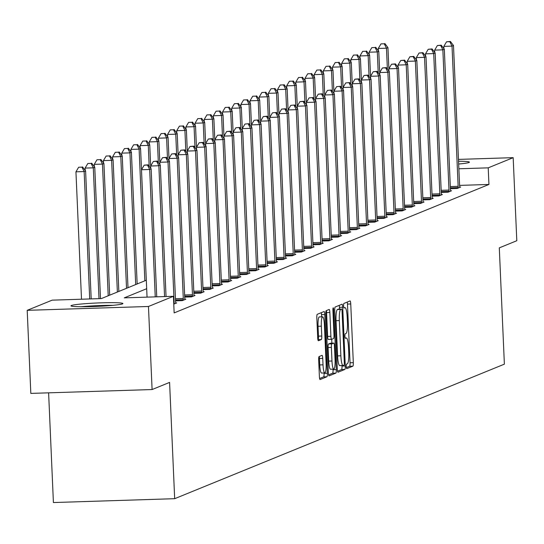 <?xml version="1.0" encoding="UTF-8"?>
<svg xmlns="http://www.w3.org/2000/svg" width="544" height="544" viewBox="0 0 544 544"><rect width="100%" height="100%" fill="white"/><g stroke="black" fill="none" stroke-linecap="round" stroke-linejoin="round"><path stroke-width="0.82" d="M346.256 366.554A2.292 0.408 88.2 0 0 346.732 368.676A2.292 0.408 88.2 0 0 346.759 368.669L352.886 366.166A3.271 0.585 88.2 0 0 353.314 362.671L350.751 303.967A3.271 0.585 88.2 0 0 350.071 300.934A3.271 0.585 88.2 0 0 350.037 300.941L343.91 303.443A2.292 0.408 88.2 0 0 343.604 305.891A2.292 0.408 88.2 0 0 344.08 308.013A2.292 0.408 88.2 0 0 344.107 308.006L344.903 307.686A10.465 1.87 88.2 0 1 345.025 307.659A10.465 1.87 88.2 0 1 347.201 317.37L347.419 322.259A10.465 1.87 88.2 0 1 346.025 333.452L345.236 333.771A2.292 0.408 88.2 0 0 344.93 336.219A2.292 0.408 88.2 0 0 345.406 338.348A2.292 0.408 88.2 0 0 345.433 338.341L346.229 338.014A10.465 1.87 88.2 0 1 346.351 337.987A10.465 1.87 88.2 0 1 348.527 347.698L348.738 352.594A10.465 1.87 88.2 0 1 347.351 363.78L346.562 364.106A2.292 0.408 88.2 0 0 346.256 366.554M71.373 305.504A25.996 1.693 177.5 0 1 99.198 302.906A25.996 1.693 177.5 0 1 122.91 303.559A25.996 1.693 177.5 0 1 122.502 303.878A25.996 1.693 177.5 0 1 94.676 306.483A25.996 1.693 177.5 0 1 70.965 305.83A25.996 1.693 177.5 0 1 71.373 305.504M458.544 161.262A25.996 1.693 177.5 0 1 469.411 162.166A25.996 1.693 177.5 0 1 469.003 162.493A25.996 1.693 177.5 0 1 458.66 164.016M319.11 356.551A3.271 0.585 88.2 0 0 318.675 360.046L319.389 376.516A3.271 0.585 88.2 0 0 320.069 379.549A3.271 0.585 88.2 0 0 320.11 379.542L326.91 376.768A3.271 0.585 88.2 0 0 327.345 373.272L324.782 314.568A3.271 0.585 88.2 0 0 324.102 311.535A3.271 0.585 88.2 0 0 324.068 311.542L317.261 314.316A3.271 0.585 88.2 0 0 316.826 317.812L317.696 337.708A3.271 0.585 88.2 0 0 318.376 340.741A3.271 0.585 88.2 0 0 318.417 340.734L321.327 339.544A3.271 0.585 88.2 0 0 321.762 336.049L321.334 326.182A8.752 1.564 88.2 0 1 322.592 316.805A8.752 1.564 88.2 0 1 324.414 324.924L326.101 363.569A8.752 1.564 88.2 0 1 324.836 372.946A8.752 1.564 88.2 0 1 323.02 364.827L322.735 358.387A3.271 0.585 88.2 0 0 322.055 355.354A3.271 0.585 88.2 0 0 322.021 355.361L319.11 356.551M458.463 159.399L513.176 157.658L516.8 240.727L499.297 247.867L504.376 364.154L174.672 498.692L169.592 382.405L152.096 389.545L148.464 306.483L27.2 310.332L52.163 300.152L101.32 298.588L146.316 280.228M513.176 157.658L488.213 167.844L458.871 168.776M146.683 288.708L124.263 297.86L173.427 296.296L174.148 312.909L488.94 184.457L488.213 167.844M173.427 296.296L148.464 306.483M337.321 369.199A3.271 0.585 88.2 0 0 338.001 372.232A3.271 0.585 88.2 0 0 338.042 372.225L344.842 369.451A3.271 0.585 88.2 0 0 345.277 365.956L342.713 307.251A3.271 0.585 88.2 0 0 342.033 304.218A3.271 0.585 88.2 0 0 341.992 304.225L335.192 307A3.271 0.585 88.2 0 0 334.757 310.495L337.321 369.199M335.879 373.109L329.072 375.884A3.271 0.585 88.2 0 1 329.038 375.89A3.271 0.585 88.2 0 1 328.358 372.858L325.795 314.153A3.271 0.585 88.2 0 1 326.23 310.658L329.14 309.468A3.271 0.585 88.2 0 1 329.174 309.461A3.271 0.585 88.2 0 1 329.854 312.494L330.895 336.301A3.271 0.585 88.2 0 0 331.575 339.34A3.271 0.585 88.2 0 0 331.616 339.334L333.547 338.545A3.271 0.585 88.2 0 0 333.982 335.043L332.901 310.257A2.292 0.408 88.2 0 1 333.227 307.809A2.292 0.408 88.2 0 1 333.703 309.93L336.314 369.614A3.271 0.585 88.2 0 1 335.879 373.109L332.602 373.211L328.576 374.857M48.613 392.836L53.407 502.547L174.672 498.692M488.94 184.457L459.598 185.388M459.721 187.068L460.714 187.034L457.191 188.476L450.418 188.686M450.561 190.808L451.554 190.774L448.032 192.209L441.252 192.426M441.395 194.541L442.388 194.514L438.865 195.949L432.092 196.166M432.235 198.281L433.228 198.254L429.706 199.689L422.933 199.906M423.076 202.021L424.068 201.987L420.546 203.429L413.766 203.64M413.909 205.761L414.902 205.727L411.38 207.169L404.607 207.38M404.75 209.494L405.742 209.467L402.22 210.902L395.447 211.12M395.59 213.234L396.583 213.207L393.06 214.642L386.281 214.86M386.43 216.974L387.423 216.94L383.894 218.382L377.121 218.6M377.264 220.714L378.257 220.68L374.734 222.122L367.962 222.333M368.104 224.454L369.097 224.42L365.575 225.855L358.795 226.073M358.945 228.188L359.938 228.16L356.408 229.595L349.636 229.813M349.778 231.928L350.771 231.9L347.249 233.335L340.476 233.553M340.619 235.668L341.612 235.634L338.089 237.075L331.31 237.286M331.459 239.408L332.452 239.374L328.923 240.815L322.15 241.026M322.293 243.148L323.286 243.114L319.763 244.548L312.99 244.766M313.133 246.881L314.126 246.854L310.604 248.288L303.824 248.506M303.974 250.621L304.966 250.587L301.437 252.028L294.664 252.246M294.807 254.361L295.8 254.327L292.278 255.768L285.505 255.979M285.648 258.101L286.64 258.067L283.118 259.502L276.345 259.719M276.488 261.834L277.481 261.807L273.958 263.242L267.179 263.459M267.322 265.574L268.314 265.547L264.792 266.982L258.019 267.199M258.162 269.314L259.155 269.28L255.632 270.722L248.86 270.932M249.002 273.054L249.995 273.02L246.473 274.462L239.693 274.672M239.843 276.794L240.829 276.76L237.306 278.195L230.534 278.412M230.676 280.527L231.669 280.5L228.147 281.935L221.374 282.152M221.517 284.267L222.51 284.233L218.987 285.675L212.208 285.892M212.357 288.007L213.35 287.973L209.821 289.415L203.048 289.626M203.191 291.747L204.184 291.713L200.661 293.148L193.888 293.366M194.031 295.48L195.024 295.453L191.502 296.888L184.722 297.106M184.872 299.22L185.864 299.193L182.335 300.628L175.562 300.846M175.705 302.96L176.698 302.926L173.767 304.123M152.096 389.545L30.824 393.4L27.2 310.332M346.351 367.601L349.608 366.275A3.271 0.585 88.2 0 0 350.037 362.78L347.473 304.076A3.271 0.585 88.2 0 0 347.256 302.076M339.51 309.108L339.436 307.353A3.271 0.585 88.2 0 0 339.218 305.361M337.538 371.198L341.564 369.553A3.271 0.585 88.2 0 0 341.999 366.058L341.979 365.548M344.005 365.146A2.292 0.408 88.2 0 0 344.311 362.698L342.06 311.168A2.292 0.408 88.2 0 0 341.584 309.046A2.292 0.408 88.2 0 0 341.557 309.046L340.721 309.393A10.465 1.87 88.2 0 0 339.334 320.579L340.87 355.803A10.465 1.87 88.2 0 0 343.046 365.514A10.465 1.87 88.2 0 0 343.169 365.486L344.005 365.146M338.334 309.155A2.292 0.408 88.2 0 0 338.307 309.148A2.292 0.408 88.2 0 0 338.28 309.155L341.557 309.046M342.924 365.493L339.891 365.588A10.465 1.87 88.2 0 1 339.769 365.616A10.465 1.87 88.2 0 1 337.593 355.905L336.056 320.681A10.465 1.87 88.2 0 1 337.443 309.495L338.28 309.155M331.541 339.334L328.338 339.436A3.271 0.585 88.2 0 1 328.297 339.442A3.271 0.585 88.2 0 1 327.617 336.41L326.577 312.603A3.271 0.585 88.2 0 0 326.359 310.604M331.704 339.293L331.874 343.162M333.01 369.152L333.037 369.716L336.314 369.614M331.976 361.005A8.752 1.564 88.2 0 0 333.798 369.124A8.752 1.564 88.2 0 0 335.056 359.747L334.465 346.134A3.271 0.585 88.2 0 0 333.785 343.101A3.271 0.585 88.2 0 0 333.744 343.108L331.813 343.896A3.271 0.585 88.2 0 0 331.378 347.392L331.976 361.005L328.698 361.114A8.752 1.564 88.2 0 0 330.521 369.233L333.798 369.124M330.548 343.21A3.271 0.585 88.2 0 0 330.507 343.203A3.271 0.585 88.2 0 0 330.466 343.21L333.744 343.108M328.698 361.114L328.1 347.494A3.271 0.585 88.2 0 1 328.535 343.998L330.466 343.21M332.602 373.211A3.271 0.585 88.2 0 0 333.037 369.716M324.836 372.946L321.558 373.048A8.752 1.564 88.2 0 1 319.743 364.936L319.457 358.489A3.271 0.585 88.2 0 0 319.24 356.497M322.592 316.805L319.314 316.914A8.752 1.564 88.2 0 0 318.056 326.284L321.334 326.182M317.914 339.701L318.05 339.646A3.271 0.585 88.2 0 0 318.485 336.151L318.056 326.284M321.599 316.839L321.504 314.67A3.271 0.585 88.2 0 0 321.286 312.671M319.607 378.515L323.632 376.87A3.271 0.585 88.2 0 0 324.068 373.374L324.054 372.973M388.865 68.789L387.94 47.6L386.471 48.198L378.277 48.457L378.379 50.816M384.268 43.778L380.99 43.88L384.268 43.778L386.471 48.198L387.382 69.088M384.853 43.534L387.94 47.6M378.277 48.457L380.99 43.88M458.143 188.088L458.157 187.585A3.332 0.598 88.2 0 0 458.143 186.327L452.023 46.111L453.492 45.512L459.612 185.728A3.332 0.598 88.2 0 0 459.707 186.952L459.762 187.422M443.931 48.729L443.829 46.376L452.023 46.111L449.813 41.691L450.405 41.453L446.536 41.8L449.813 41.691M446.536 41.8L443.829 46.376M453.492 45.512L450.405 41.453M459.456 163.941A25.826 1.686 -2.5 0 0 458.66 163.934M83.96 306.728A22.494 1.469 177.5 0 1 110.044 305.592M112.955 305.334A25.826 1.686 -2.5 0 0 81.036 306.728M379.705 72.529L378.78 51.333L377.312 51.938L369.118 52.197L369.22 54.55M375.102 47.512L371.824 47.62L375.102 47.512L377.312 51.938L378.223 72.828M375.693 47.274L378.78 51.333M369.118 52.197L371.824 47.62M370.539 76.269L369.614 55.073L368.145 55.672L359.951 55.937L360.06 58.29M365.942 51.252L362.664 51.354L365.942 51.252L368.145 55.672L369.063 76.568M366.527 51.014L369.614 55.073M359.951 55.937L362.664 51.354M448.977 191.821L448.99 191.325A3.332 0.598 88.2 0 0 448.984 190.067L442.857 49.851L444.326 49.252L450.446 189.468A3.332 0.598 88.2 0 0 450.548 190.686L450.602 191.162M434.772 52.469L434.663 50.116L442.857 49.851L440.654 45.431L441.238 45.193L437.376 45.533L440.654 45.431M437.376 45.533L434.663 50.116M444.326 49.252L441.238 45.193M439.817 195.561L439.831 195.058A3.332 0.598 88.2 0 0 439.817 193.8L433.697 53.591L435.166 52.992L441.286 193.202A3.332 0.598 88.2 0 0 441.381 194.426L441.442 194.902M425.605 56.209L425.503 53.849L433.697 53.591L431.494 49.171L432.079 48.933L428.216 49.273L431.494 49.171M428.216 49.273L425.503 53.849M435.166 52.992L432.079 48.933M361.379 80.009L360.454 58.813L358.986 59.412L350.792 59.67L350.894 62.03M356.782 54.992L353.505 55.094L356.782 54.992L358.986 59.412L359.897 80.301M357.367 54.754L360.454 58.813M350.792 59.67L353.505 55.094M352.22 83.742L351.295 62.553L349.826 63.152L341.632 63.41L341.734 65.77M347.616 58.732L344.338 58.834L347.616 58.732L349.826 63.152L350.737 84.041M348.208 58.487L351.295 62.553M341.632 63.41L344.338 58.834M343.148 89.855L342.128 66.293L340.66 66.892L332.472 67.15L332.574 69.503M338.456 62.465L335.179 62.574L338.456 62.465L340.66 66.892L341.578 87.781M339.041 62.227L342.128 66.293M332.472 67.15L335.179 62.574M430.658 199.301L430.671 198.798A3.332 0.598 88.2 0 0 430.658 197.54L424.538 57.331L426.006 56.732L432.126 196.942A3.332 0.598 88.2 0 0 432.222 198.166L432.276 198.642M416.446 59.949L416.344 57.589L424.538 57.331L422.328 52.911L422.919 52.666L419.05 53.013L422.328 52.911M419.05 53.013L416.344 57.589M426.006 56.732L422.919 52.666M421.491 203.041L421.505 202.538A3.332 0.598 88.2 0 0 421.498 201.28L415.371 61.071L416.84 60.472L422.967 200.682A3.332 0.598 88.2 0 0 423.062 201.906L423.116 202.375M407.286 63.682L407.177 61.329L415.371 61.071L413.168 56.644L413.753 56.406L409.89 56.753L413.168 56.644M409.89 56.753L407.177 61.329M416.84 60.472L413.753 56.406M412.332 206.774L412.345 206.278A3.332 0.598 88.2 0 0 412.332 205.02L406.212 64.804L407.68 64.206L413.8 204.422A3.332 0.598 88.2 0 0 413.896 205.646L413.957 206.115M398.12 67.422L398.018 65.069L406.212 64.804L404.008 60.384L404.593 60.146L400.731 60.493L404.008 60.384M400.731 60.493L398.018 65.069M407.68 64.206L404.593 60.146M403.172 210.514L403.186 210.018A3.332 0.598 88.2 0 0 403.172 208.76L397.052 68.544L398.521 67.946L404.641 208.155A3.332 0.598 88.2 0 0 404.736 209.379L404.79 209.855M388.96 71.162L388.858 68.802L397.052 68.544L394.842 64.124L395.434 63.886L391.564 64.226L394.842 64.124M391.564 64.226L388.858 68.802M398.521 67.946L395.434 63.886M394.006 214.254L394.019 213.751A3.332 0.598 88.2 0 0 394.012 212.493L387.886 72.284L389.354 71.686L395.481 211.895A3.332 0.598 88.2 0 0 395.576 213.119L395.631 213.595M379.8 74.902L379.692 72.542L387.886 72.284L385.682 67.864L386.267 67.626L382.405 67.966L385.682 67.864M382.405 67.966L379.692 72.542M389.354 71.686L386.267 67.626M384.846 217.994L384.86 217.491A3.332 0.598 88.2 0 0 384.846 216.233L378.726 76.024L380.195 75.426L386.315 215.635A3.332 0.598 88.2 0 0 386.41 216.859L386.471 217.328M370.634 78.642L370.532 76.282L378.726 76.024L376.523 71.604L377.108 71.359L373.245 71.706L376.523 71.604M373.245 71.706L370.532 76.282M380.195 75.426L377.108 71.359M375.686 221.734L375.7 221.231A3.332 0.598 88.2 0 0 375.686 219.973L369.566 79.764L371.035 79.159L377.155 219.375A3.332 0.598 88.2 0 0 377.25 220.599L377.305 221.068M361.474 82.375L361.372 80.022L369.566 79.764L367.356 75.337L367.948 75.099L364.079 75.446L367.356 75.337M364.079 75.446L361.372 80.022M371.035 79.159L367.948 75.099M366.52 225.468L366.534 224.971A3.332 0.598 88.2 0 0 366.527 223.713L360.4 83.497L361.869 82.899L367.996 223.115A3.332 0.598 88.2 0 0 368.091 224.332L368.145 224.808M352.315 86.115L352.213 83.762L360.4 83.497L358.197 79.077L358.782 78.839L354.919 79.179L358.197 79.077M354.919 79.179L352.213 83.762M361.869 82.899L358.782 78.839M357.36 229.208L357.374 228.704A3.332 0.598 88.2 0 0 357.36 227.446L351.24 87.237L352.709 86.639L358.829 226.848A3.332 0.598 88.2 0 0 358.931 228.072L358.986 228.548M349.037 82.817L351.24 87.237L343.046 87.496L345.76 82.919L349.622 82.579L345.76 82.919M352.709 86.639L349.622 82.579M348.201 232.948L348.214 232.444A3.332 0.598 88.2 0 0 348.201 231.186L342.081 90.977L343.55 90.379L349.67 230.588A3.332 0.598 88.2 0 0 349.765 231.812L349.819 232.288M333.989 93.595L332.969 70.026L331.5 70.625L332.411 91.521M339.871 86.557L342.081 90.977L333.887 91.236L336.593 86.659L340.462 86.312L336.593 86.659M343.55 90.379L340.462 86.312M339.041 236.688L339.055 236.184A3.332 0.598 88.2 0 0 339.041 234.926L332.921 94.717L334.383 94.119L340.51 234.328A3.332 0.598 88.2 0 0 340.605 235.552L340.66 236.021M324.829 97.328L323.809 73.766L322.34 74.365L323.252 95.261M330.711 90.29L332.921 94.717L324.727 94.976L327.434 90.399L331.296 90.052L327.434 90.399M334.383 94.119L331.296 90.052M329.875 240.421L329.888 239.924A3.332 0.598 88.2 0 0 329.875 238.666L323.755 98.45L325.224 97.852L331.344 238.068A3.332 0.598 88.2 0 0 331.446 239.292L331.5 239.761M315.663 101.068L315.561 98.716L323.755 98.45L321.552 94.03L322.136 93.792L318.274 94.139L321.552 94.03M318.274 94.139L315.561 98.716M325.224 97.852L322.136 93.792M320.715 244.161L320.729 243.664A3.332 0.598 88.2 0 0 320.715 242.406L314.595 102.19L316.064 101.592L322.184 241.801A3.332 0.598 88.2 0 0 322.279 243.025L322.34 243.501M306.503 104.808L305.483 81.246L304.014 81.845L304.926 102.734M312.385 97.77L314.595 102.19L306.401 102.449L309.108 97.872L312.977 97.532L309.108 97.872M316.064 101.592L312.977 97.532M311.556 247.901L311.569 247.398A3.332 0.598 88.2 0 0 311.556 246.14L305.436 105.93L306.904 105.332L313.024 245.541A3.332 0.598 88.2 0 0 313.12 246.765L313.174 247.241M297.344 108.548L297.242 106.189L305.436 105.93L303.226 101.51L303.817 101.272L299.948 101.612L303.226 101.51M299.948 101.612L297.242 106.189M306.904 105.332L303.817 101.272M302.389 251.641L302.403 251.138A3.332 0.598 88.2 0 0 302.396 249.88L296.269 109.67L297.738 109.072L303.858 249.281A3.332 0.598 88.2 0 0 303.96 250.505L304.014 250.974M288.177 112.288L287.164 88.72L285.695 89.318L286.606 110.214M294.066 105.25L296.269 109.67L288.075 109.929L290.788 105.352L294.651 105.006L290.788 105.352M297.738 109.072L294.651 105.006M293.23 255.381L293.243 254.878A3.332 0.598 88.2 0 0 293.23 253.62L287.11 113.41L288.578 112.805L294.698 253.021A3.332 0.598 88.2 0 0 294.794 254.245L294.855 254.714M279.018 116.022L278.916 113.669L287.11 113.41L284.906 108.984L285.491 108.746L281.629 109.092L284.906 108.984M281.629 109.092L278.916 113.669M288.578 112.805L285.491 108.746M284.07 259.114L284.084 258.618A3.332 0.598 88.2 0 0 284.07 257.36L277.95 117.144L279.419 116.545L285.539 256.761A3.332 0.598 88.2 0 0 285.634 257.978L285.688 258.454M269.858 119.762L268.838 96.2L267.369 96.798L268.28 117.688M275.74 112.724L277.95 117.144L269.756 117.409L272.462 112.826L276.332 112.486L272.462 112.826M279.419 116.545L276.332 112.486M274.904 262.854L274.917 262.351A3.332 0.598 88.2 0 0 274.91 261.093L268.784 120.884L270.252 120.285L276.379 260.494A3.332 0.598 88.2 0 0 276.474 261.718L276.529 262.194M260.698 123.502L260.59 121.142L268.784 120.884L266.58 116.464L267.165 116.226L263.303 116.566L266.58 116.464M263.303 116.566L260.59 121.142M270.252 120.285L267.165 116.226M265.744 266.594L265.758 266.091A3.332 0.598 88.2 0 0 265.744 264.833L259.624 124.624L261.093 124.025L267.213 264.234A3.332 0.598 88.2 0 0 267.308 265.458L267.369 265.934M251.532 127.242L250.512 103.673L249.043 104.271L249.954 125.168M257.421 120.204L259.624 124.624L251.43 124.882L254.143 120.306L258.006 119.959L254.143 120.306M261.093 124.025L258.006 119.959M329.297 66.205L326.019 66.314L329.297 66.205L331.5 70.625L323.306 70.89L323.408 73.243M329.882 65.967L332.969 70.026M323.306 70.89L326.019 66.314M320.13 69.945L316.853 70.047L320.13 69.945L322.34 74.365L314.146 74.623L314.248 76.983M320.722 69.707L323.809 73.766M314.146 74.623L316.853 70.047M315.574 98.702L314.643 77.506L313.181 78.105L304.987 78.363L305.089 80.723M310.971 73.685L307.693 73.787L310.971 73.685L313.181 78.105L314.092 98.994M311.556 73.447L314.643 77.506M304.987 78.363L307.693 73.787M301.811 77.425L298.534 77.527L301.811 77.425L304.014 81.845L295.82 82.103L295.922 84.463M302.396 77.18L305.483 81.246M295.82 82.103L298.534 77.527M297.248 106.175L296.324 84.98L294.855 85.585L286.661 85.843L286.763 88.196M292.645 81.158L289.374 81.267L292.645 81.158L294.855 85.585L295.766 106.474M293.236 80.92L296.324 84.98M286.661 85.843L289.374 81.267M283.485 84.898L280.208 85L283.485 84.898L285.695 89.318L277.501 89.583L277.603 91.936M284.077 84.66L287.164 88.72M277.501 89.583L280.208 85M278.922 113.655L277.998 92.46L276.529 93.058L268.335 93.316L268.437 95.676M274.326 88.638L271.048 88.74L274.326 88.638L276.529 93.058L277.44 113.948M274.91 88.4L277.998 92.46M268.335 93.316L271.048 88.74M265.166 92.378L261.888 92.48L265.166 92.378L267.369 96.798L259.175 97.056L259.277 99.416M265.751 92.133L268.838 96.2M259.175 97.056L261.888 92.48M260.603 121.128L259.678 99.94L258.21 100.538L250.016 100.796L250.118 103.149M256 96.111L252.722 96.22L256 96.111L258.21 100.538L259.121 121.428M256.591 95.873L259.678 99.94M250.016 100.796L252.722 96.22M246.84 99.851L243.562 99.96L246.84 99.851L249.043 104.271L240.849 104.536L240.958 106.889M247.425 99.613L250.512 103.673M240.849 104.536L243.562 99.96M242.372 130.975L241.352 107.413L239.884 108.011L231.69 108.27L231.792 110.629M237.68 103.591L234.403 103.693L237.68 103.591L239.884 108.011L240.795 128.908M238.265 103.353L241.352 107.413M231.69 108.27L234.403 103.693M233.213 134.715L232.193 111.153L230.724 111.751L222.53 112.01L222.632 114.369M228.514 107.331L225.236 107.433L228.514 107.331L230.724 111.751L231.635 132.641M229.106 107.093L232.193 111.153M222.53 112.01L225.236 107.433M223.951 136.082L223.026 114.893L221.558 115.491L213.364 115.75L213.472 118.109M219.354 111.071L216.077 111.173L219.354 111.071L221.558 115.491L222.476 136.381M219.939 110.826L223.026 114.893M213.364 115.75L216.077 111.173M214.792 139.822L213.867 118.626L212.398 119.231L204.204 119.49L204.306 121.842M210.195 114.804L206.917 114.913L210.195 114.804L212.398 119.231L213.309 140.121M210.78 114.566L213.867 118.626M204.204 119.49L206.917 114.913M205.632 143.562L204.707 122.366L203.238 122.964L195.044 123.23L195.146 125.582M201.028 118.544L197.751 118.646L201.028 118.544L203.238 122.964L204.15 143.861M201.62 118.306L204.707 122.366M195.044 123.23L197.751 118.646M196.466 147.302L195.541 126.106L194.072 126.704L185.885 126.963L185.987 129.322M191.869 122.284L188.591 122.386L191.869 122.284L194.072 126.704L194.99 147.601M192.454 122.046L195.541 126.106M185.885 126.963L188.591 122.386M187.306 151.035L186.381 129.846L184.912 130.444L176.718 130.703L176.82 133.062M182.709 126.024L179.432 126.126L182.709 126.024L184.912 130.444L185.824 151.334M183.294 125.78L186.381 129.846M176.718 130.703L179.432 126.126M178.146 154.775L177.222 133.586L175.753 134.184L167.559 134.443L167.661 136.796M173.543 129.764L170.265 129.866L173.543 129.764L175.753 134.184L176.664 155.074M174.134 129.52L177.222 133.586M167.559 134.443L170.265 129.866M168.987 158.515L168.055 137.319L166.593 137.918L158.399 138.183L158.501 140.536M164.383 133.498L161.106 133.606L164.383 133.498L166.593 137.918L167.504 158.814M164.968 133.26L168.055 137.319M158.399 138.183L161.106 133.606M159.82 162.255L158.896 141.059L157.427 141.658L149.233 141.916L149.335 144.276M155.224 137.238L151.946 137.34L155.224 137.238L157.427 141.658L158.338 162.554M155.808 137L158.896 141.059M149.233 141.916L151.946 137.34M150.661 165.995L149.736 144.799L148.267 145.398L140.073 145.656L140.175 148.016M146.057 140.978L142.78 141.08L146.057 140.978L148.267 145.398L149.178 166.287M146.649 140.74L149.736 144.799M140.073 145.656L142.78 141.08M141.501 169.728L140.57 148.539L139.108 149.138L130.914 149.396L131.016 151.756M136.898 144.718L133.62 144.82L136.898 144.718L139.108 149.138L144.854 280.826M137.489 144.473L140.57 148.539M130.914 149.396L133.62 144.82M137.163 283.961L131.41 152.272L129.941 152.878L121.747 153.136L121.849 155.489M127.738 148.451L124.46 148.56L127.738 148.451L129.941 152.878L135.694 284.56M128.323 148.213L131.41 152.272M121.747 153.136L124.46 148.56M127.996 287.701L122.25 156.012L120.782 156.611L112.588 156.876L112.69 159.229M118.578 152.191L115.301 152.293L118.578 152.191L120.782 156.611L126.528 288.3M119.163 151.953L122.25 156.012M112.588 156.876L115.301 152.293M118.837 291.441L113.091 159.752L111.622 160.351L103.428 160.609L103.53 162.969M109.412 155.931L106.134 156.033L109.412 155.931L111.622 160.351L117.368 292.04M110.004 155.693L113.091 159.752M103.428 160.609L106.134 156.033M256.584 270.334L256.598 269.831A3.332 0.598 88.2 0 0 256.584 268.573L250.464 128.364L251.933 127.765L258.053 267.974A3.332 0.598 88.2 0 0 258.148 269.198L258.203 269.668M248.254 123.937L250.464 128.364L242.27 128.622L244.977 124.046L248.846 123.699L244.977 124.046M251.933 127.765L248.846 123.699M247.418 274.074L247.432 273.571A3.332 0.598 88.2 0 0 247.425 272.313L241.298 132.097L242.767 131.498L248.894 271.714A3.332 0.598 88.2 0 0 248.989 272.938L249.043 273.408M239.095 127.677L241.298 132.097L233.104 132.362L235.817 127.786L239.68 127.439L235.817 127.786M242.767 131.498L239.68 127.439M238.258 277.807L238.272 277.311A3.332 0.598 88.2 0 0 238.258 276.053L232.138 135.837L233.607 135.238L239.727 275.448A3.332 0.598 88.2 0 0 239.822 276.672L239.884 277.148M224.046 138.455L223.944 136.095L232.138 135.837L229.935 131.417L230.52 131.179L226.658 131.519L229.935 131.417M226.658 131.519L223.944 136.095M233.607 135.238L230.52 131.179M229.099 281.547L229.112 281.044A3.332 0.598 88.2 0 0 229.099 279.786L222.979 139.577L224.448 138.978L230.568 279.188A3.332 0.598 88.2 0 0 230.663 280.412L230.717 280.888M214.887 142.195L214.785 139.835L222.979 139.577L220.769 135.157L221.36 134.919L217.491 135.259L220.769 135.157M217.491 135.259L214.785 139.835M224.448 138.978L221.36 134.919M219.932 285.287L219.946 284.784A3.332 0.598 88.2 0 0 219.939 283.526L213.812 143.317L215.281 142.718L221.408 282.928A3.332 0.598 88.2 0 0 221.503 284.152L221.558 284.621M205.727 145.935L205.625 143.575L213.812 143.317L211.609 138.897L212.194 138.652L208.332 138.999L211.609 138.897M208.332 138.999L205.625 143.575M215.281 142.718L212.194 138.652M210.773 289.027L210.786 288.524A3.332 0.598 88.2 0 0 210.773 287.266L204.653 147.057L206.122 146.452L212.242 286.668A3.332 0.598 88.2 0 0 212.344 287.892L212.398 288.361M196.561 149.668L196.459 147.315L204.653 147.057L202.45 142.63L203.034 142.392L199.172 142.739L202.45 142.63M199.172 142.739L196.459 147.315M206.122 146.452L203.034 142.392M201.613 292.76L201.627 292.264A3.332 0.598 88.2 0 0 201.613 291.006L195.493 150.79L196.962 150.192L203.082 290.408A3.332 0.598 88.2 0 0 203.177 291.625L203.232 292.101M187.401 153.408L187.299 151.055L195.493 150.79L193.283 146.37L193.875 146.132L190.006 146.472L193.283 146.37M190.006 146.472L187.299 151.055M196.962 150.192L193.875 146.132M192.454 296.5L192.46 295.997A3.332 0.598 88.2 0 0 192.454 294.739L186.334 154.53L187.796 153.932L193.922 294.141A3.332 0.598 88.2 0 0 194.018 295.365L194.072 295.841M178.242 157.148L178.14 154.788L186.334 154.53L184.124 150.11L184.708 149.872L180.846 150.212L184.124 150.11M180.846 150.212L178.14 154.788M187.796 153.932L184.708 149.872M183.287 300.24L183.301 299.737A3.332 0.598 88.2 0 0 183.287 298.479L177.167 158.27L178.636 157.672L184.756 297.881A3.332 0.598 88.2 0 0 184.858 299.105L184.912 299.581M169.075 160.888L168.973 158.528L177.167 158.27L174.964 153.85L175.549 153.605L171.686 153.952L174.964 153.85M171.686 153.952L168.973 158.528M178.636 157.672L175.549 153.605M109.677 295.181L103.924 163.492L102.456 164.091L94.262 164.349L94.37 166.709M100.252 159.671L96.975 159.773L100.252 159.671L102.456 164.091L108.208 295.78M100.837 159.426L103.924 163.492M94.262 164.349L96.975 159.773M174.128 303.98L174.141 303.477A3.332 0.598 88.2 0 0 174.128 302.219L168.008 162.01L169.476 161.412L175.596 301.621A3.332 0.598 88.2 0 0 175.692 302.845L175.746 303.314M159.916 164.621L159.814 162.268L168.008 162.01L165.798 157.59L166.389 157.345L162.52 157.692L165.798 157.59M162.52 157.692L159.814 162.268M169.476 161.412L166.389 157.345M100.504 298.615L94.765 167.232L93.296 167.831L85.102 168.089L85.204 170.442M91.093 163.411L87.815 163.513L91.093 163.411L93.296 167.831L99.008 298.663M91.678 163.166L94.765 167.232M85.102 168.089L87.815 163.513M164.56 296.582L158.848 165.743L160.31 165.145L166.049 296.534M150.756 168.361L150.654 166.008L158.848 165.743L156.638 161.323L157.223 161.085L153.36 161.432L156.638 161.323M153.36 161.432L150.654 166.008M160.31 165.145L157.223 161.085M91.188 298.908L85.605 170.966L84.136 171.564L75.942 171.829L81.505 299.22M81.926 167.144L78.649 167.253L81.926 167.144L84.136 171.564L89.699 298.955M82.518 166.906L85.605 170.966M75.942 171.829L78.649 167.253M155.244 296.874L149.682 169.483L151.15 168.885L156.74 296.827M147.05 297.133L141.488 169.742L149.682 169.483L147.478 165.063L148.063 164.825L144.201 165.165L147.478 165.063M144.201 165.165L141.488 169.742M151.15 168.885L148.063 164.825M345.195 338.048L346.229 338.014M343.869 307.72L344.903 307.686M347.473 304.076L350.751 303.967M350.037 362.78L353.314 362.671M349.608 366.275L352.886 366.166M339.436 307.353L342.713 307.251M341.999 366.058L345.277 365.956M341.564 369.553L344.842 369.451M337.443 309.495L340.721 309.393M336.056 320.681L339.334 320.579M337.593 355.905L340.87 355.803M326.577 312.603L329.854 312.494M327.617 336.41L330.895 336.301M332.887 309.958L333.703 309.93M328.535 343.998L331.813 343.896M328.1 347.494L331.378 347.392M319.457 358.489L322.735 358.387M319.743 364.936L323.02 364.827M318.485 336.151L321.762 336.049M318.05 339.646L321.327 339.544M321.504 314.67L324.782 314.568M324.068 373.374L327.345 373.272M323.632 376.87L326.91 376.768M458.157 187.585L450.378 187.83M458.143 186.327L450.323 186.572M448.99 191.325L441.218 191.57M448.984 190.067L441.164 190.312M439.831 195.058L432.052 195.31M439.817 193.8L431.997 194.052M430.671 198.798L422.892 199.05M430.658 197.54L422.838 197.792M421.505 202.538L413.732 202.783M421.498 201.28L413.678 201.532M412.345 206.278L404.566 206.523M412.332 205.02L404.512 205.265M403.186 210.018L395.406 210.263M403.172 208.76L395.352 209.005M394.019 213.751L386.247 214.003M394.012 212.493L386.192 212.745M384.86 217.491L377.08 217.736M384.846 216.233L377.026 216.485M375.7 221.231L367.921 221.476M375.686 219.973L367.866 220.218M366.534 224.971L358.761 225.216M366.527 223.713L358.707 223.958M357.374 228.704L349.602 228.956M357.36 227.446L349.54 227.698M348.214 232.444L340.435 232.696M348.201 231.186L340.381 231.438M339.055 236.184L331.276 236.429M339.041 234.926L331.221 235.178M329.888 239.924L322.116 240.169M329.875 238.666L322.062 238.911M320.729 243.664L312.95 243.909M320.715 242.406L312.895 242.651M311.569 247.398L303.79 247.649M311.556 246.14L303.736 246.391M302.403 251.138L294.63 251.382M302.396 249.88L294.576 250.131M293.243 254.878L285.464 255.122M293.23 253.62L285.41 253.864M284.084 258.618L276.304 258.862M284.07 257.36L276.25 257.604M274.917 262.351L267.145 262.602M274.91 261.093L267.09 261.344M265.758 266.091L257.978 266.342M265.744 264.833L257.924 265.084M256.598 269.831L248.819 270.076M256.584 268.573L248.764 268.824M247.432 273.571L239.659 273.816M247.425 272.313L239.605 272.558M238.272 277.311L230.493 277.556M238.258 276.053L230.438 276.298M229.112 281.044L221.333 281.296M229.099 279.786L221.279 280.038M219.946 284.784L212.174 285.029M219.939 283.526L212.119 283.778M210.786 288.524L203.014 288.769M210.773 287.266L202.953 287.511M201.627 292.264L193.848 292.509M201.613 291.006L193.793 291.251M192.46 295.997L184.688 296.249M192.454 294.739L184.634 294.991M183.301 299.737L175.528 299.989M183.287 298.479L175.467 298.731M174.141 303.477L173.74 303.491M174.128 302.219L173.686 302.233M345.188 338.028L346.351 337.987M343.862 307.693L345.025 307.659M338.307 309.148L341.584 309.046M339.769 365.616L343.046 365.514M328.297 339.442L331.575 339.34M330.507 343.203L333.785 343.101"/></g></svg>
